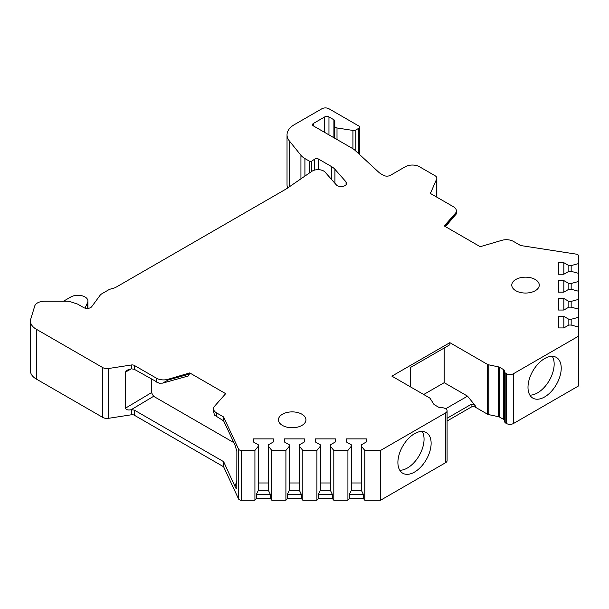 <?xml version="1.0" encoding="UTF-8"?>
<svg xmlns="http://www.w3.org/2000/svg" width="609" height="609" viewBox="0 0 609 609"><rect width="100%" height="100%" fill="white"/><g stroke="black" fill="none" stroke-linecap="round" stroke-linejoin="round"><path stroke-width="0.91" d="M334.783 138.251L334.783 121.008A2.999 1.736 0 0 0 333.907 119.783L328.959 116.92A2.999 1.736 0 0 0 324.711 116.92L313.399 123.452A2.999 1.736 180 0 0 312.524 124.678A2.999 1.736 180 0 0 313.399 125.903L313.399 123.452M436.638 197.057L436.638 179.092A5.999 3.464 0 0 0 436.843 178.201A5.999 3.464 0 0 0 435.085 175.75L419.464 166.729A10.003 5.77 0 0 0 405.32 166.729L390.468 175.301A5.001 2.885 0 0 1 383.404 175.301L381.424 174.159A19.998 11.548 0 0 1 378.608 172.111L355.108 150.4A19.998 11.548 0 0 0 352.291 148.352L313.399 125.903M436.638 179.092L430.517 193.19M456.377 210.843L456.308 213.965L455.288 214.208L455.288 213.462A10.003 5.77 0 0 0 456.377 210.843A10.003 5.77 0 0 0 453.454 206.763L431.294 193.966A2.999 1.736 180 0 1 430.411 192.741A2.999 1.736 180 0 1 430.517 192.292M455.288 213.462L444.266 225.954L480.204 246.698L501.839 240.342A10.003 5.77 0 0 1 513.448 241.4L520.596 245.526L576.327 254.151A2.999 1.736 0 0 1 578.55 255.818L578.55 263.59L571.158 265.585L568.844 265.585L563.843 262.7L558.552 262.7L558.552 274.24L563.843 274.24L568.844 271.355L571.158 271.355L578.55 273.342L578.55 281.487L571.158 283.482L568.844 283.482L563.843 280.597L558.552 280.597L558.552 292.137L563.843 292.137L568.844 289.252L571.158 289.252L578.55 291.239L578.55 299.384L571.158 301.379L568.844 301.379L563.843 298.486L558.552 298.486L558.552 310.034L563.843 310.034L568.844 307.149L571.158 307.149L578.55 309.136L578.55 317.281L571.158 319.276L568.844 319.276L563.843 316.383L558.552 316.383L558.552 327.931L563.843 327.931L568.844 325.046L571.158 325.046L578.55 327.033L578.55 385.939L513.501 423.499L513.501 373.69L578.55 336.138M254.92 450.439L254.92 500.24L241.461 500.24A2.999 1.736 180 0 1 238.561 498.961L238.561 449.153A2.999 1.736 0 0 0 241.461 450.439L254.92 450.439L258.368 446.169L258.368 444.836L253.367 441.951L253.367 438.891L273.365 438.891L273.365 441.951L268.371 444.836L268.371 446.169L271.812 450.439L285.918 450.439L289.366 446.169L289.366 444.836L284.365 441.951L284.365 438.891L304.363 438.891L304.363 441.951L299.369 444.836L299.369 446.169L302.81 450.439L316.916 450.439L320.364 446.169L320.364 444.836L315.363 441.951L315.363 438.891L335.361 438.891L335.361 441.951L330.367 444.836L330.367 446.169L333.808 450.439L347.914 450.439L351.363 446.169L351.363 444.836L346.361 441.951L346.361 438.891L366.359 438.891L366.359 441.951L361.365 444.836L361.365 446.169L364.806 450.439L380.572 450.439L445.621 412.879A5.001 2.885 0 0 0 447.09 410.839A5.001 2.885 0 0 0 445.621 408.799L445.004 408.441A3.997 2.307 0 0 0 441.731 407.779A3.997 2.307 0 0 1 438.465 407.116L434.659 404.916A3.997 2.307 0 0 1 433.73 404.079L430.289 398.621A3.997 2.307 0 0 0 429.36 397.776L391.884 376.141L449.861 342.669L487.337 364.304A3.997 2.307 0 0 0 488.799 364.844L498.246 366.824A3.997 2.307 0 0 1 499.707 367.364L503.514 369.564A3.997 2.307 0 0 1 504.686 371.193A3.997 2.307 0 0 1 504.663 371.444A3.997 2.307 0 0 0 504.64 371.703A3.997 2.307 0 0 0 505.813 373.332L506.429 373.69A5.001 2.885 0 0 0 513.501 373.69M238.561 449.153L223.632 416.982L216.484 412.849A10.003 5.77 0 0 1 213.553 408.768A10.003 5.77 0 0 1 214.642 406.15L225.665 393.658L189.726 372.914L168.092 379.278A10.003 5.77 0 0 1 156.483 378.212L134.323 365.423L134.323 369.313L131.43 368.841L127.106 370.158L125.37 372.152L131.27 368.864M346.057 184.801L346.057 181.916A5.496 3.174 0 0 1 346.658 183.355A5.496 3.174 0 0 1 342.441 186.445A5.496 3.174 0 0 1 336.259 184.801L325.122 172.18A8.001 4.621 0 0 0 311.869 171.312L286.565 188.721A10.003 5.77 0 0 1 285.971 189.095L116.129 287.151A10.003 5.77 180 0 1 113.289 288.301L111.181 288.864A10.003 5.77 0 0 0 108.333 290.013L102.122 293.607A10.003 5.77 0 0 0 99.99 295.434L91.746 306.647A5.001 2.885 0 0 1 83.608 307.56L77.952 304.294A2.999 1.736 0 0 0 77.328 304.02L70.362 301.699A5.999 3.464 0 0 0 67.363 301.234L44.594 301.234A10.003 5.77 0 0 0 34.743 306.007L30.754 319.07A19.998 11.548 0 0 0 30.45 321.072A19.998 11.548 0 0 0 36.304 329.241L102.769 367.608A5.999 3.464 0 0 0 108.562 368.506L131.43 364.974A2.999 1.736 180 0 1 134.323 365.423M346.057 181.916L334.927 169.294A19.001 10.97 0 0 0 331.433 166.523L318.408 159.002A2.497 1.446 0 0 0 314.724 159.094L311.724 161.157A1.5 0.868 0 0 1 309.509 161.218L304.919 158.561A19.998 11.548 0 0 1 300.93 155.28L289.374 140.961A24.999 14.433 0 0 1 287.029 134.863A24.999 14.433 0 0 1 294.353 124.655L321.887 108.76A5.001 2.885 0 0 1 328.959 108.76L358.655 125.903A2.999 1.736 0 0 1 359.531 127.129A2.999 1.736 0 0 1 358.655 128.354L355.823 129.983A2.999 1.736 0 0 1 352.931 130.433L337.005 127.974A2.999 1.736 0 0 1 334.783 126.299M535.242 279.493A13.748 7.94 0 0 0 520.261 277.773A13.748 7.94 0 0 0 511.773 285.111A13.748 7.94 0 0 0 515.8 290.721A13.748 7.94 0 0 0 530.782 292.442A13.748 7.94 0 0 0 539.269 285.111A13.748 7.94 0 0 0 535.242 279.493M282.469 425.432A13.748 7.94 180 0 1 278.442 419.822A13.748 7.94 180 0 1 286.93 412.491A13.748 7.94 180 0 1 301.912 414.211A13.748 7.94 180 0 1 305.939 419.822A13.748 7.94 180 0 1 297.451 427.153A13.748 7.94 180 0 1 282.469 425.432M287.029 134.863L287.029 184.664A24.999 14.433 0 0 0 287.684 187.953M84.994 308.131L87.589 302.536A10.003 5.77 0 0 0 87.932 301.036A10.003 5.77 0 0 0 81.758 295.708A10.003 5.77 0 0 0 70.865 296.956L63.458 301.234M30.45 321.072L30.45 370.881A19.998 11.548 0 0 0 36.304 379.042L102.769 417.416A5.999 3.464 180 0 0 108.562 418.314L131.43 414.775A2.999 1.736 0 0 1 134.323 415.224L223.632 466.783L238.561 498.961M254.92 500.24L256.32 498.512L256.32 494.508L258.368 490.306L258.368 446.169M271.812 450.439L271.812 500.24L270.411 498.512L256.32 498.512M271.812 500.24L285.918 500.24L287.319 498.512L287.319 494.508L289.366 490.306L289.366 446.169M302.81 450.439L302.81 500.24L301.409 498.512L287.319 498.512M302.81 500.24L316.916 500.24L318.317 498.512L318.317 494.508L320.364 490.306L320.364 446.169M333.808 450.439L333.808 500.24L332.407 498.512L318.317 498.512M333.808 500.24L347.914 500.24L349.315 498.512L349.315 494.508L351.363 490.306L351.363 446.169M364.806 450.439L364.806 500.24L363.406 498.512L349.315 498.512M364.806 500.24L380.572 500.24L445.621 462.688A5.001 2.885 0 0 0 447.09 460.648L447.09 410.839M487.337 364.304L487.337 414.105L475.317 407.17A2.999 1.736 0 0 0 471.077 407.17L447.09 421.017M487.337 414.105A3.997 2.307 0 0 0 488.799 414.645L498.246 416.632A3.997 2.307 0 0 1 499.707 417.165L503.514 419.365A3.997 2.307 0 0 1 504.64 420.636M504.663 421.253A3.997 2.307 0 0 0 504.64 421.504A3.997 2.307 0 0 0 505.813 423.141L506.429 423.499A5.001 2.885 0 0 0 513.501 423.499M223.632 466.783L223.632 461.668L134.323 410.108L131.171 409.72C128.149 410.329 126.215 409.834 125.37 408.243L125.37 372.152M223.632 416.982L223.632 420.872L235.044 445.141L236.863 451.436L236.81 488.57M213.553 408.768L213.553 411.692L214.566 415.201L223.632 420.872M134.323 369.313L159.177 383.221L162.664 383.122L168.092 380.016L168.092 379.278M151.481 379.217L151.481 392.645L153.605 396.314L233.871 442.659M223.632 461.668L235.044 486.568L236.863 480.486M162.664 383.122L188.592 375.89L189.726 372.914M236.863 488.106C236.558 489.217 235.949 488.7 235.044 486.568M380.572 450.439L380.572 500.24M347.914 450.439L347.914 500.24M316.916 450.439L316.916 500.24M285.918 450.439L285.918 500.24M397.898 462.482A23.5 13.565 -60 0 1 408.152 438.83A23.5 13.565 -60 0 1 426.262 432.535A23.5 13.565 -60 0 1 431.126 443.291A23.5 13.565 -60 0 1 420.872 466.943A23.5 13.565 -60 0 1 402.762 473.239A23.5 13.565 -60 0 1 397.898 462.482M527.995 387.37A23.5 13.565 -60 0 1 538.249 363.718A23.5 13.565 -60 0 1 556.36 357.422A23.5 13.565 -60 0 1 561.224 368.179A23.5 13.565 -60 0 1 550.97 391.831A23.5 13.565 -60 0 1 532.86 398.126A23.5 13.565 -60 0 1 527.995 387.37M422.182 431.438A23.5 13.565 -60 0 1 424.054 439.211A23.5 13.565 -60 0 1 399.77 470.255M552.279 356.326A23.5 13.565 -60 0 1 554.16 364.098A23.5 13.565 -60 0 1 529.868 395.142M449.861 342.669L449.861 344.74L410.268 367.6L410.268 386.753M423.704 394.51L444.205 382.673L444.205 348.005M444.205 382.673L467.545 396.147L475.317 405.822L475.317 407.17M447.09 418.261L471.077 404.406C472.576 403.813 473.992 404.285 475.317 405.822M467.545 396.147L445.621 408.799M578.55 263.59L578.55 273.342M578.55 281.487L578.55 291.239M578.55 299.384L578.55 309.136M578.55 317.281L578.55 327.033M571.158 265.585L571.158 271.355M568.844 265.585L568.844 271.355M563.843 262.7L563.843 274.24M558.552 262.7L558.552 274.24M571.158 283.482L571.158 289.252M568.844 283.482L568.844 289.252M563.843 280.597L563.843 292.137M558.552 280.597L558.552 292.137M571.158 301.379L571.158 307.149M568.844 301.379L568.844 307.149M563.843 298.486L563.843 310.034M558.552 298.486L558.552 310.034M571.158 319.276L571.158 325.046M568.844 319.276L568.844 325.046M563.843 316.383L563.843 327.931M558.552 316.383L558.552 327.931M363.406 498.512L363.406 494.508L361.365 490.306L361.365 446.169M361.365 490.199L351.363 490.199M363.406 494.508L349.315 494.508M351.363 482.983L361.365 482.983M346.361 438.891L346.361 441.951M366.359 438.891L366.359 441.951M332.407 498.512L332.407 494.508L330.367 490.306L330.367 446.169M330.367 490.199L320.364 490.199M332.407 494.508L318.317 494.508M320.364 482.983L330.367 482.983M315.363 438.891L315.363 441.951M335.361 438.891L335.361 441.951M301.409 498.512L301.409 494.508L299.369 490.306L299.369 446.169M299.369 490.199L289.366 490.199M301.409 494.508L287.319 494.508M289.366 482.983L299.369 482.983M284.365 438.891L284.365 441.951M304.363 438.891L304.363 441.951M270.411 498.512L270.411 494.508L268.371 490.306L268.371 446.169M268.371 490.199L258.368 490.199M270.411 494.508L256.32 494.508M258.368 482.983L268.371 482.983M253.367 438.891L253.367 441.951M273.365 438.891L273.365 441.951M324.711 132.435L324.711 116.92M328.959 134.886L328.959 116.92M333.907 137.741L333.907 119.783M337.005 139.53L337.005 127.974M352.931 148.741L352.931 130.433M355.823 151.062L355.823 129.983M358.655 153.674L358.655 128.354M289.374 186.788L289.374 140.961M300.93 178.833L300.93 155.28M304.919 176.092L304.919 158.561M309.509 172.933L309.509 161.218M311.724 171.411L311.724 161.157M314.724 170.063L314.724 159.094M318.408 159.002L318.408 169.667M331.433 179.328L331.433 166.523M334.927 183.286L334.927 169.294M36.304 329.241L36.304 379.042M102.769 367.608L102.769 417.416M108.562 368.506L108.562 418.314M131.43 364.974L131.43 368.841M131.43 409.682L131.43 414.775M134.323 410.108L134.323 415.224M216.484 416.746L216.484 412.849M156.483 382.102L156.483 378.212M153.605 396.314L131.171 409.72M151.481 392.645L125.37 408.243M189.726 373.979L168.092 380.016M241.461 500.24L241.461 450.439M445.621 462.688L445.621 412.879M488.799 364.844L488.799 414.645M498.246 366.824L498.246 416.632M499.707 367.364L499.707 417.165M503.514 369.564L503.514 419.365M505.813 373.332L505.813 423.141M506.429 373.69L506.429 423.499M471.077 404.406L471.077 407.17M455.288 214.208L444.882 226.304M87.589 308.398L87.589 302.536M359.531 154.488L359.531 127.129M504.64 421.504L504.64 371.703M456.308 213.965L445.423 226.617M436.843 197.171L436.843 178.201M87.932 308.367L87.932 301.036"/></g></svg>
